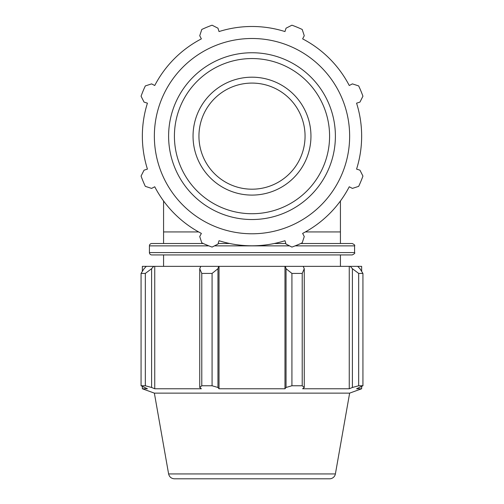 <?xml version="1.0" encoding="UTF-8"?>
<svg xmlns="http://www.w3.org/2000/svg" width="504" height="504" viewBox="0 0 504 504"><rect width="100%" height="100%" fill="white"/><g stroke="black" fill="none" stroke-linecap="round" stroke-linejoin="round"><path stroke-width="0.76" d="M305.059 136.137A53.059 53.059 0 0 1 252 189.195A53.059 53.059 0 0 1 198.941 136.137A53.059 53.059 0 0 1 252 83.084A53.059 53.059 0 0 1 305.059 136.137M356.574 103.169L359.951 102.104L362.937 96.214A117.904 117.904 0 0 0 358.678 85.926L352.397 83.878L349.259 85.51A109.652 109.652 0 0 0 302.633 38.877L304.265 35.74L302.217 29.465A117.904 117.904 0 0 0 291.923 25.2L286.039 28.192L284.974 31.563A109.652 109.652 0 0 0 219.026 31.563L217.961 28.192L212.077 25.2A117.904 117.904 0 0 0 201.783 29.465L199.735 35.74L201.367 38.877A109.652 109.652 0 0 0 154.741 85.51L151.603 83.878L145.322 85.926A117.904 117.904 0 0 0 141.063 96.214L144.049 102.104L147.426 103.169A109.652 109.652 0 0 0 147.426 169.111L144.049 170.176L141.063 176.066A117.904 117.904 0 0 0 145.322 186.354L151.603 188.401L154.741 186.77A109.652 109.652 0 0 0 201.367 233.402L199.735 236.54L201.783 242.815A117.904 117.904 0 0 0 212.077 247.08L217.961 244.087L219.026 240.717A109.652 109.652 0 0 0 284.974 240.717L286.039 244.087L291.923 247.08A117.904 117.904 0 0 0 302.217 242.815L304.265 236.54L302.633 233.402A109.652 109.652 0 0 0 349.259 186.77L352.397 188.401L358.678 186.354A117.904 117.904 0 0 0 362.937 176.066L359.951 170.176L356.574 169.111A109.652 109.652 0 0 0 356.574 103.169M252 233.78A97.637 97.637 0 0 0 336.559 87.318A97.637 97.637 0 0 0 167.441 87.318A97.637 97.637 0 0 0 252 233.78M252 195.092A58.955 58.955 0 0 0 310.955 136.137A58.955 58.955 0 0 0 252 77.188A58.955 58.955 0 0 0 193.045 136.137A58.955 58.955 0 0 0 252 195.092M352.397 268.708L358.678 273.426L362.937 273.426L359.951 268.708L357.701 266.351L350.305 266.351L352.397 268.708L352.397 387.475L358.678 385.762L358.678 273.426M362.937 273.426L362.937 385.762L356.574 388.76L361.651 388.76L349.637 393.133L154.363 393.133L142.349 388.76L147.426 388.76L141.063 385.762L141.063 273.426L145.322 273.426L151.603 268.708L153.695 266.351L146.299 266.351L144.049 268.708L141.063 273.426M362.937 385.762L358.678 385.762M286.039 268.708L291.923 273.426L302.217 273.426L304.265 268.708L303.175 266.351L285.327 266.351L286.039 268.708L286.039 387.475L291.923 385.762L291.923 273.426M302.217 273.426L302.217 385.762L304.265 387.475L304.265 268.708M302.217 385.762L291.923 385.762M199.735 268.708L201.783 273.426L212.077 273.426L217.961 268.708L218.673 266.351L200.825 266.351L199.735 268.708L199.735 387.475L201.783 385.762L201.783 273.426M212.077 273.426L212.077 385.762L217.961 387.475L217.961 268.708M212.077 385.762L201.783 385.762M145.322 273.426L145.322 385.762L151.603 387.475L151.603 268.708M145.322 385.762L141.063 385.762M352.397 387.475L349.259 388.76L302.633 388.76L304.265 387.475M286.039 387.475L284.974 388.76L219.026 388.76L217.961 387.475M199.735 387.475L201.367 388.76L154.741 388.76L151.603 387.475M153.695 266.351L154.741 266.351L154.741 388.76M218.673 266.351L219.026 266.351L219.026 388.76M151.78 254.929A2.356 2.356 0 0 1 149.423 252.573L354.577 252.573C355.226 253.084 354.444 253.871 352.22 254.929L151.78 254.929M208.851 245.864L149.423 245.864A2.356 2.356 0 0 1 151.78 243.508L203.276 243.508M295.149 245.864L354.577 245.864C355.213 245.353 354.425 244.572 352.22 243.508L300.724 243.508M285.85 243.508L274.264 243.508M229.736 243.508L218.15 243.508M142.349 271.373L142.349 266.351L146.299 266.351M154.741 266.351L200.825 266.351M219.026 266.351L284.974 266.351L284.974 388.76M284.974 266.351L285.327 266.351M303.175 266.351L349.259 266.351L349.259 388.76M349.259 266.351L350.305 266.351M357.701 266.351L361.651 266.351L361.651 271.373M174.416 478.8L329.584 478.8A5.897 5.897 0 0 0 335.393 473.93L168.607 473.93C169.369 476.954 171.303 478.573 174.416 478.8M340.427 200.976L340.427 231.934L305.348 231.934M198.652 231.934L163.573 231.934L163.573 200.976M252 213.727A77.585 77.585 0 0 1 174.416 136.137A77.585 77.585 0 0 1 252 58.552A77.585 77.585 0 0 1 329.584 136.137A77.585 77.585 0 0 1 252 213.727M335.393 136.137A83.393 83.393 0 0 0 252 52.75A83.393 83.393 0 0 0 168.607 136.137A83.393 83.393 0 0 0 252 219.53A83.393 83.393 0 0 0 335.393 136.137M214.471 245.864L289.529 245.864M149.423 245.864L149.423 252.573M354.577 245.864L354.577 252.573M142.349 386.505L142.349 388.76M361.651 386.505L361.651 388.76M335.393 473.93L349.637 393.133M168.607 473.93L154.363 393.133M163.573 231.934L163.573 243.508M340.427 231.934L340.427 243.508M163.573 254.929L163.573 266.351M340.427 254.929L340.427 266.351"/></g></svg>
